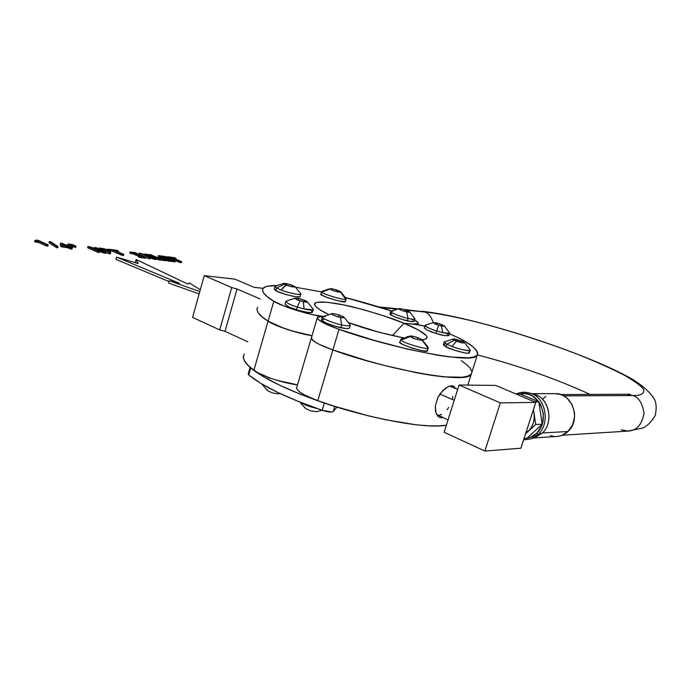 <?xml version="1.0" encoding="UTF-8"?>
<svg xmlns="http://www.w3.org/2000/svg" width="691" height="691" viewBox="0 0 691 691"><rect width="100%" height="100%" fill="white"/><g stroke="black" fill="none" stroke-linecap="round" stroke-linejoin="round"><path stroke-width="1.04" d="M244.251 354.077C241.876 358.612 245.08 364.01 253.882 370.264L268.065 321.177L253.882 370.264C260.948 375.766 283.042 383.168 297.501 384.852L277.186 380.378L269.922 377.986L257.898 372.76L253.882 370.264L247.827 365.124L244.286 360.581L243.249 356.711M268.065 321.177C272.954 325.124 298.089 333.77 312.004 335.679L291.662 330.851L277.704 325.953L268.065 321.177L261.803 316.573L258.071 312.608L256.853 309.343L258.071 312.608L261.803 316.573L268.065 321.177L273.826 301.233C279.492 305.724 312.099 315.882 323.155 316.452L312.375 314.612L297.536 310.725L283.535 305.863L273.826 301.233L268.065 321.177C259.03 315.502 255.584 310.846 257.708 307.201C255.584 310.846 259.03 315.502 268.065 321.177L284.338 328.467L299.194 332.958L312.004 335.679C297.596 333.485 275.338 326.135 268.065 321.177M451.422 385.673L453.719 386.2L455.576 388.515L453.002 385.889L448.96 386.2L442.957 390.363L437.869 397.575L435.373 405.893L435.511 411.257L436.012 413.158L438.448 416.794L441.523 417.813L443.095 417.519L439.269 417.321L437.377 415.723M296.75 387.21C296.042 390.657 303.047 395.14 317.765 400.65L332.889 349.922L317.765 400.65C353.878 414.263 422.08 429.975 446.386 425.19L438.984 425.898L428.558 425.811L416.077 424.775L386.122 419.86L369.391 416.086L334.72 406.343L317.765 400.65L304.947 395.192L300.455 392.505L297.614 390.078L296.569 388.057M311.857 337.139L311.477 337.467C311.46 340.723 318.594 344.878 332.889 349.922C379.048 367.405 469.707 385.82 471.409 373.762C469.707 385.82 379.048 367.405 332.889 349.922L319.916 344.679L315.321 342.2L312.384 340.032L311.252 338.288L312.384 340.032L315.321 342.2L319.916 344.679L332.889 349.922L339.039 329.305C385.405 346.562 476.021 365.876 477.377 354.889C478.094 350.173 471.806 344.489 458.513 337.839L449.444 333.796L458.513 337.839L466.313 342.252L472.238 346.303L476.108 349.888L477.749 352.92L477.049 355.304L473.922 356.962L468.36 357.826L450.109 356.979L437.74 355.234L407.845 349.197L373.693 340.231L339.039 329.305L332.889 349.922C318.033 344.533 310.864 340.421 311.382 337.597M445.98 387.789L440.141 393.74L437.869 397.575L435.373 405.893L436.012 413.158M466.494 364.537L461.225 360.667L466.494 364.537L470.277 368.338L471.841 371.603M471.867 372.294L471.063 374.228L467.867 376.137L462.227 377.243L443.881 376.871L431.486 375.325L417.26 372.898L384.809 365.565L367.448 360.84L332.889 349.922L367.448 360.84L384.809 365.565L417.26 372.898L431.486 375.325L443.881 376.871L462.227 377.243L467.867 376.137L471.063 374.228L471.867 372.294M391.512 310.985C377.908 306.484 362.594 302.01 345.552 297.571L391.512 310.985M321.643 291.93L295.688 287.249L321.643 291.93M276.486 285.582C269.283 285.538 264.852 286.402 263.176 288.164C261.155 291.438 264.705 295.791 273.826 301.233L267.486 296.854L263.668 293.122L262.381 290.099L263.539 287.836L267.046 286.35L276.486 285.582M413.235 324.07L418.141 323.518C418.642 322.809 417.459 321.635 414.583 320.002L418.081 322.645L418.038 323.63L413.235 324.07L404.01 323.284L413.235 324.07L404.01 323.284L384.991 316.236L364.045 309.844L343.971 304.964L327.517 302.295L317.152 302.295L314.863 303.358L314.716 305.111L316.78 307.486L321.021 310.432L328.562 314.414C320.624 310.777 315.951 307.469 314.526 304.489C313.135 300.3 331.913 301.665 354.405 307.331C377.2 313.42 393.732 318.741 404.01 323.284L392.358 335.593L404.01 323.284L417.718 324.658L424.835 326.126L413.235 324.07M378.746 332.181L358.258 326.005L378.746 332.181M392.358 335.593L404.01 323.284L392.358 335.593M323.094 316.487L317.419 317.324C317.48 320.304 324.692 324.295 339.039 329.305L325.997 324.148L318.387 319.691L317.212 318.067L317.886 316.979L323.094 316.487M348.8 322.723L378.806 332.198L403.604 337.89C382.373 333.546 364.105 328.493 348.791 322.723M422.201 339.704L425.829 338.996L427.116 337.605L426.252 335.584L418.496 330.056L404.01 323.284C415.101 327.793 431.987 336.068 425.604 339.091L420.888 340.127L422.201 339.713L427.945 348.109L422.115 340.093L420.888 340.127L422.201 339.713L428.299 347.564M400.296 308.652L404.347 309.611L400.296 308.652M399.139 308.618L391.002 311.226C387.496 311.65 402.43 317.445 408.079 318.396L406.602 311.753L403.674 311.14L399.122 309.292L399.7 308.592L399.225 309.093L398.983 308.687L399.726 308.661L399.122 309.292L403.674 311.14L408.804 312.349L409.582 311.84L408.804 312.349L404.244 311.123L408.321 312.082L406.602 311.753L408.079 318.396C411.361 319.216 413.641 319.397 414.911 318.948M405.341 309.922L404.831 309.87L404.434 311.166L404.831 309.87L404.347 309.611L408.934 311.373L405.341 309.922M414.902 318.974L414.159 321.367C412.847 321.807 410.575 321.617 407.336 320.814L408.079 318.396C411.309 319.199 413.589 319.397 414.902 318.974L414.79 318.473M393.058 311.183L390.89 311.278C387.971 311.883 402.646 317.48 408.079 318.396L407.336 320.814C403.769 320.304 388.86 315.243 390.009 313.792L390.683 311.572M411.767 319.38L413.002 320.054M414.211 321.203L411.145 321.514L402.706 319.605L393.887 316.487L389.966 314.025M390.7 313.541L391.737 313.524M330.056 288.907L322.041 291.36L321.885 292.077L330.056 288.907L333.537 290.781L339.151 292.258L340.991 292.034L337.7 290.358L336.914 291.524L337.277 290.315L336.742 290.03L332.319 288.855L331.464 289.667L331.55 288.726L330.056 288.907M330.298 288.665L334.444 289.348L340.654 291.706L337.7 290.358L340.991 292.025L339.376 292.094L340.844 291.904L345.759 299.246L340.62 292.155L333.537 290.781L329.823 289.071L321.885 292.077C321.073 293.554 345.163 300.784 345.759 299.246L346.122 298.486M345.586 301.25L345.034 301.673L345.759 299.246C345.163 300.784 321.073 293.554 321.885 292.077L321.73 291.559L328.588 289.011M345.759 299.246L345.034 301.673C345.923 303.764 316.841 294.91 321.047 293.951L321.695 291.74M346.251 299.03L345.034 301.673L338.953 301L327.249 297.571L322.282 295.333L321.073 293.917M285.927 284.839L284.39 284.139L276.53 288.017L281.038 290.03L285.927 284.839L292.224 286.895L295.333 287.007L292.431 285.392L292.025 286.782L292.431 285.392L287.102 283.699L286.445 283.664L286.057 284.994L286.16 283.509L283.301 283.535L285.927 284.839M295.074 286.696L292.224 286.895L286.178 285.158L281.038 290.03L276.53 288.017L275.787 290.591L276.53 288.017L274.923 286.342L276.53 288.017L284.39 284.139L283.301 283.535L283.992 283.301L289.494 284.312L295.04 286.635M300.542 294.314C298.762 295.325 285.314 291.878 281.038 290.03C286.091 292.302 302.148 295.938 300.87 293.9L300.637 293.502M274.189 288.898L274.75 289.926L277.264 291.343L286.264 294.599L295.774 296.785L300.049 296.707C299.186 298.754 276.365 292.017 275.787 290.591L274.189 288.898L274.845 286.618M302.598 301.414L300.144 300.732L297.26 307.072L304.135 308.92L303.202 301.777L302.598 301.414L307.357 302.183L305.5 300.628L299.695 298.702L299.004 298.65L298.572 300.144L298.624 298.452L294.841 298.227L296.914 299.79L302.598 301.414M304.895 301.777L305.232 300.62L304.895 301.777M286.368 301.06C286.247 302.874 289.883 304.878 297.26 307.072L300.144 300.732L296.914 299.79L294.841 298.227L299.695 298.702L307.141 301.63L307.357 302.183L303.202 301.777L304.135 308.92C309.283 310.155 312.349 310.285 313.317 309.335L313.032 308.86M313.222 309.637L312.436 312.332C308.402 312.833 303.081 311.986 296.465 309.801C290.151 307.961 286.35 306.027 285.063 304.014L285.849 301.311C287.145 303.306 290.946 305.223 297.26 307.072L296.465 309.801L297.26 307.072L304.135 308.92L312.85 309.853M312.522 312.03L311.684 312.643L308.868 312.617L299.194 310.605L289.235 307.141L284.96 304.308M311.261 310.769L312.142 311.442M333.572 313.654L338.357 314.733L333.572 313.654M332.069 313.628L322.783 316.633C318.37 317.255 334.954 323.863 341.682 324.908L340.317 317.255L336.897 316.547L331.853 314.414L332.837 313.584L332.008 314.18L331.87 313.705L332.898 313.662L332.63 314.569L332.837 313.584L331.853 314.414L336.897 316.547L342.961 317.92L344.058 317.247L342.961 317.92L337.571 316.53L342.382 317.618L340.317 317.255L341.682 324.908C345.785 325.902 348.653 326.066 350.277 325.375M339.488 315.096L338.927 315.036L338.426 316.728L338.927 315.036L338.357 314.733L343.47 316.78L339.488 315.096M350.225 325.452L349.396 328.199C347.642 328.812 344.792 328.64 340.853 327.689L341.682 324.908C345.621 325.867 348.471 326.048 350.225 325.452L350.026 324.649M325.521 316.53L322.602 316.711C319.026 317.592 335.273 323.906 341.682 324.908L340.853 327.689C336.577 327.119 320.002 321.479 321.574 319.622L322.3 317.178M349.491 327.905L348.454 328.562L345.431 328.475L335.429 326.307L325.461 322.706L321.479 319.838M322.628 319.251L323.958 319.225M428.247 347.893L427.409 350.613L427.945 348.109C428.152 350.372 401.082 342.278 401.151 340.102L401.195 338.953L410.575 336.016L411.577 336.042L410.221 336.439L411.706 336.146L411.404 337.13L411.706 336.146L412.389 336.154L417.26 337.407L412.389 336.154L417.848 337.726L417.355 339.316L417.848 337.726L422.279 339.773L418.357 337.787L411.577 336.042L401.678 338.72L401.151 340.102L410.221 336.439L414.479 338.745L420.664 340.335L414.479 338.745L409.996 336.647L401.151 340.102C401.082 342.278 428.152 350.372 427.945 348.109L428.083 347.176M427.945 348.109L427.098 350.829C428.783 353.844 394.82 343.151 399.985 341.907L400.745 339.436M427.479 350.38L426.209 351.011L423.03 350.812L413.011 348.437L403.406 344.766L400.668 343.142L399.985 341.907M456.077 340.905L454.307 340.119L446.878 344.248L452 346.467L456.406 341.242L456.077 340.905L462.417 342.969L464.784 342.822L461.588 341.009L460.742 342.33L461.173 340.965L455.87 339.272L455.214 339.246L454.885 340.283L455.015 339.108L452.812 339.376L456.077 340.905M444.348 341.855L446.878 344.248L454.307 340.119L452.812 339.376L455.015 339.108L453.581 338.987L463.35 341.786L461.588 341.009L464.784 342.822L462.417 342.969L456.406 341.242L452 346.467C457.287 348.748 471.512 352.09 470.251 350.009L470.087 349.715M470.217 350.302L469.405 352.876C468.593 354.949 447.638 348.471 446.066 346.847L443.432 344.533L444.235 341.959L446.878 344.248L446.066 346.847L446.878 344.248L452 346.467C459.36 349.223 465.345 350.562 469.958 350.484M469.457 352.704L467.816 353.239L464.499 352.859L454.799 350.337L446.066 346.847L443.812 345.405L443.492 344.472M444.08 344.239L445.142 344.187M468.947 351.952L469.414 352.505M440.772 325.711L438.595 325.098L436.712 330.963L442.75 332.613L441.316 326.04L440.772 325.711L441.687 325.927L442.024 324.787L436.988 323.051L436.366 323.008L435.978 324.26L436.081 322.835L433.145 322.723L435.606 324.234L440.772 325.711M425.518 325.15C422.737 325.841 432.575 329.814 436.712 330.963L438.595 325.098L433.145 322.723L436.988 323.051L442.326 324.805L441.67 325.927L444.512 326.307L442.326 324.805L444.512 326.307L441.316 326.04L442.75 332.613C446.775 333.589 449.09 333.693 449.677 332.932L449.53 332.673M425.069 325.375C426.736 327.301 430.623 329.166 436.712 330.963L435.943 333.425C429.854 331.628 425.984 329.754 424.317 327.81L425.017 325.539M449.634 333.174L448.874 335.619C445.868 336.007 441.558 335.282 435.943 333.425L436.712 330.963L442.75 332.613L449.366 333.356M448.917 335.541L444.909 335.653L435.943 333.425L427.366 330.186L424.317 327.81M447.137 333.926L448.183 334.582M316.469 411.655L322.213 410.29M305.629 408.562L310.078 410.54L305.629 408.562M310.656 410.808L316.141 411.655L310.656 410.808M305.197 407.5L305.189 408.113M316.763 408.398C309.948 406.913 304.558 404.9 300.568 402.352M267.788 390.83L272.055 392.721L267.788 390.83M272.634 392.989L278.102 393.861L272.634 392.989M267.477 389.836L267.374 390.363M267.426 387.176L261.932 384.066M248.233 373.822L248.751 374.971C262.468 386.226 286.938 397.99 322.161 410.273L298.244 401.428L277.324 392.229L260.55 383.246L248.751 374.971L250.755 368.027C264.532 379.126 289.054 390.804 324.312 403.06L327.543 404.01L324.312 403.06L322.161 410.273L331.913 412.052L333.243 411.586L337.018 407.068L333.243 411.586L334.807 406.368L333.243 411.586C331.62 412.484 327.923 412.052 322.161 410.273L324.312 403.06L300.369 394.241L279.406 385.103L262.597 376.198L250.168 367.31L250.755 368.027L248.751 374.971L248.233 373.822L250.125 367.267M37.763 240.14L48.223 244.925L47.921 246.1L48.223 244.925L37.763 240.14M36.295 240.554L36.45 239.967L36.295 240.554M37.012 240.338L36.45 239.967L37.012 240.338M36.208 240.563L34.852 240.425L36.208 240.563M34.55 241.6L34.852 240.425L34.55 241.6L35.612 242.092L35.915 240.909L34.852 240.425L39.059 241.314L46.461 244.7L48.223 244.925L46.461 244.7L39.059 241.314L35.915 240.909L35.612 242.092L38.756 242.489L46.159 245.884L47.921 246.1L46.159 245.884L46.461 244.7L46.159 245.884L38.756 242.489L39.059 241.314L38.756 242.489L34.55 241.6M50.624 241.72L58.079 246.618L57.776 247.793L58.079 246.618L50.624 241.72L49.294 241.548L56.774 246.454L58.079 246.618L56.774 246.454L49.294 241.548L50.624 241.72M49.001 242.705L56.463 247.628L57.776 247.793L56.463 247.628L56.774 246.454L56.463 247.628L49.001 242.705L49.294 241.548L49.001 242.705M72.322 247.939L69.748 246.773L71.579 247.007L70.378 246.462L60.514 243.146L61.067 245.253L62.389 245.849L68.081 246.566L72.322 247.939L72.019 249.097L72.322 247.939L61.067 245.253L60.514 243.146L62.207 243.362L68.547 246.238L70.378 246.462L71.579 247.007L69.748 246.773L72.322 247.939M62.25 243.932L66.88 246.022L62.76 245.504L62.25 243.932L62.76 245.504L66.88 246.022L62.25 243.932M71.432 247.542L71.579 247.007L71.432 247.542M60.221 244.294L60.514 243.146L60.773 246.411L61.067 245.253L60.773 246.411L62.086 247.007L62.389 245.849L62.086 247.007L67.778 247.715L68.081 246.566L67.778 247.715L72.019 249.097L70.352 248.89L70.655 247.732L70.352 248.89L67.778 247.715L62.086 247.007L60.773 246.411L60.221 244.294M69.333 244.087L73.358 245.901L73.056 247.041L73.358 245.901L68.089 243.932L73.358 245.901L72.114 245.746L71.812 246.886L73.056 247.041L71.812 246.886L72.114 245.746L68.089 243.932L69.333 244.087M67.787 245.063L71.812 246.886L67.787 245.063L68.089 243.932L67.787 245.063M71.959 244.424L75.984 246.238L75.682 247.378L75.984 246.238L70.741 244.269L75.984 246.238L74.766 246.082L74.464 247.223L75.682 247.378L74.464 247.223L74.766 246.082L70.741 244.269L71.959 244.424M73.168 246.635L74.464 247.223L73.168 246.635M91.272 247.603L99.703 251.369L99.409 252.491L99.703 251.369L91.272 247.603L104.376 251.956L91.272 247.603M99.642 251.602L104.082 253.07L104.376 251.956L104.082 253.07L105.948 253.303L106.25 252.189L104.376 251.956L106.25 252.189L105.948 253.303L99.642 251.602M95.989 247.62L106.25 252.189L95.989 247.62M94.287 248.302L94.52 247.43L94.287 248.302M102.924 251.179L94.52 247.43L102.924 251.179L89.89 246.842L102.924 251.179M89.89 246.842L87.964 246.592L99.703 251.369L87.964 246.592L89.89 246.842M87.662 247.715L99.409 252.491L97.941 252.31L98.243 251.187L97.941 252.31L87.662 247.715L87.964 246.592L87.662 247.715M106.336 250.816L110.672 252.742L110.379 253.856L110.672 252.742L106.336 250.816L108.098 251.032L106.336 250.816M107.96 251.533L108.098 251.032L107.96 251.533M109.532 252.232L109.8 251.23L108.098 251.032L109.8 251.23L109.532 252.232M109.731 252.319L110.396 252.284L110.69 251.179L109.8 251.23L110.69 251.179L110.396 252.284L109.731 252.319M110.595 250.85L109.541 250.28L110.595 250.85M108.038 249.693L106.423 249.192L108.038 249.693M104.73 248.803L102.985 248.518L104.73 248.803M98.614 248.795L98.83 247.983L102.985 248.518L98.83 247.983L110.672 252.742L98.83 247.983L98.614 248.795M103.805 249.019L103.641 249.615L103.805 249.019L101.672 248.743L105.075 250.254L108.625 250.6L103.805 249.019L104.928 249.183L104.687 250.082L104.928 249.183L105.965 249.408L105.714 250.332L105.965 249.408L106.924 249.693L106.716 250.462L106.924 249.693L107.891 250.073L107.753 250.583L107.891 250.073L108.573 250.427L105.075 250.254L101.672 248.743L103.805 249.019M106.164 252.491L110.379 253.856L108.781 253.657L109.083 252.543L108.781 253.657L106.164 252.491M114.801 250.418L123.784 254.383L123.49 255.48L123.784 254.383L114.801 250.418L118.351 250.868L114.801 250.418M118.083 251.861L118.351 250.868L118.083 251.861M117.124 250.323L108.418 249.209L117.124 250.323M108.262 249.779L108.418 249.209L108.262 249.779M109.515 250.272L109.644 249.753L108.418 249.209L109.644 249.753L109.515 250.272M110.646 251.023L112.953 251.317L113.246 250.22L109.644 249.753L113.246 250.22L123.784 254.383L113.246 250.22L112.953 251.317L123.49 255.48L121.936 255.29L122.229 254.184L121.936 255.29L112.953 251.317L110.646 251.023M139.876 257.518L145.551 258.227L145.844 257.147L140.169 256.43L139.876 257.518L145.551 258.227L145.844 257.147L138.926 255.895L140.169 256.43L139.876 257.518L138.632 256.974L139.876 257.518M142.527 256.344L144.609 256.603L142.527 256.344L134.831 252.975L142.527 256.344M136.758 253.822L136.913 253.243L134.831 252.975L136.913 253.243L136.758 253.822M135.695 252.707L130.003 251.973L135.695 252.707M129.709 253.053L130.003 251.973L129.709 253.053L130.936 253.588L131.221 252.517L130.003 251.973L133.32 252.785L141.024 256.154L138.926 255.895L138.632 256.974L138.926 255.895L141.024 256.154L133.32 252.785L131.221 252.517L130.936 253.588L133.035 253.856L138.796 256.387L133.035 253.856L133.32 252.785L133.035 253.856L129.709 253.053M142.096 254.089L150.413 257.717L150.12 258.788L150.413 257.717L142.096 254.089L154.68 258.253L142.096 254.089M150.344 257.985L154.387 259.324L154.68 258.253L154.387 259.324L156.097 259.531L156.382 258.46L154.68 258.253L156.382 258.46L156.097 259.531L150.344 257.985M146.267 254.063L156.382 258.46L146.267 254.063M144.713 254.677L144.929 253.891L144.713 254.677M153.212 257.501L144.929 253.891L153.212 257.501L140.696 253.347L153.212 257.501M140.696 253.347L138.943 253.122L150.413 257.717L138.943 253.122L140.696 253.347M138.649 254.193L143.987 256.525L138.649 254.193L138.943 253.122L138.649 254.193M145.792 257.32L150.12 258.788L148.79 258.624L149.075 257.553L148.79 258.624L145.792 257.32M159.327 258.451L164.89 259.151L159.327 258.451L150.448 254.599L159.327 258.451M148.79 255.16L148.988 254.409L150.448 254.599L148.988 254.409L148.79 255.16M156.304 258.78L158.809 259.868L159.103 258.805L148.988 254.409L159.103 258.805L166.116 259.678L164.89 259.151L166.116 259.678L165.823 260.74L166.116 259.678L159.103 258.805L158.809 259.868L165.823 260.74L158.809 259.868L156.304 258.78M168.647 259.617L174.02 260.3L168.647 259.617L165.227 258.14L168.647 259.617M169.744 259.756L170.021 258.745L165.227 258.14L170.021 258.745L169.744 259.756M168.82 258.227L164.017 257.622L168.82 258.227M161.012 256.318L164.017 257.622L161.012 256.318L166.272 256.992L161.012 256.318M166.03 257.873L166.272 256.992L166.03 257.873M165.063 256.465L158.36 255.61L165.063 256.465M158.075 256.663L158.36 255.61L158.075 256.663L163.378 258.961L158.075 256.663M166.004 260.101L168.146 261.025L168.44 259.971L158.36 255.61L168.44 259.971L175.246 260.827L174.02 260.3L175.246 260.827L174.953 261.872L175.246 260.827L168.44 259.971L168.146 261.025L174.953 261.872L168.146 261.025L166.004 260.101M172.802 257.821L181.629 261.621L181.336 262.666L181.629 261.621L172.802 257.821L175.989 258.227L172.802 257.821M175.747 259.09L175.989 258.227L175.747 259.09M174.78 257.708L166.954 256.707L174.78 257.708M166.669 257.752L166.954 256.707L166.669 257.752L167.343 258.045L166.669 257.752M167.922 258.114L168.163 257.233L166.954 256.707L168.163 257.233L167.922 258.114M169.355 258.46L171.109 258.684L171.394 257.648L168.163 257.233L171.394 257.648L181.629 261.621L171.394 257.648L171.109 258.684L181.336 262.666L179.936 262.494L180.23 261.448L179.936 262.494L169.355 258.46M188.064 284.191L189.274 282.861L188.064 284.191L136.144 259.514L188.064 284.191M135.54 261.742L136.144 259.514L135.54 261.742L136.144 262.943L135.54 261.742M138.2 263.556L136.144 259.514L138.2 263.556L116.537 257.13L115.933 259.384L116.537 257.13L179.358 283.284L169.33 280.753L168.69 283.085L169.33 280.753L199.803 291.55L169.33 280.753L179.358 283.284L116.537 257.13L138.2 263.556M169.096 281.591L115.933 259.384L169.096 281.591M199.146 293.891L168.69 283.085L199.146 293.891M200.295 289.771L189.274 282.861L200.295 289.771M219.729 329.927L231.735 287.551L237.039 288.993L225.024 331.317L219.729 329.927L192.582 317.402L204.242 275.649L192.582 317.402L219.729 329.927L225.024 331.317L237.039 288.993L260.075 298.961L237.039 288.993L231.735 287.551L219.729 329.927M254.098 287.344L234.923 279.155L204.242 275.649L231.735 287.551L204.242 275.649L234.923 279.155L254.098 287.344L263.038 288.311L254.098 287.344M247.775 341.803L225.024 331.317L247.775 341.803M448.753 407.336L447.12 409.685M441.679 414.367L439.917 414.937M436.867 414.419L436.375 414.056M449.305 386.07L449.971 386.312M452.873 396.375L452.294 399.148M454.246 400.27L439.891 394.103L454.246 400.27M444.149 432.272L484.866 451.033L500.336 402.879L459.049 385.025L444.149 432.272L459.049 385.025L500.336 402.879L535.775 402.404L495.749 385.405L459.049 385.025L495.749 385.405L535.775 402.404L500.336 402.879L484.866 451.033L520.85 448.234L535.775 402.404L520.85 448.234L484.866 451.033L444.149 432.272M554.908 393.645L560.306 394.406L563.83 395.908L567.043 398.163L572.027 404.537L574.463 412.553L574.584 416.794L572.623 424.905L568.011 431.495L561.489 435.537L557.818 436.401L533.417 437.982M554.07 436.436L550.382 435.65M542.832 398.854L545.838 396.444M533.4 437.809L542.357 432.981L568.011 431.495C564.59 434.656 560.66 436.332 556.229 436.513M555.607 393.645C572.468 393.058 581.39 419.886 568.011 431.495L542.357 432.981C554.89 421.778 548.395 394.976 531.776 393.844M528.33 431.357L525.488 433.983L528.33 431.357L526.343 431.365L528.321 431.357L531.267 427.643L533.279 423.177L534.221 418.254L534.031 413.201C534.894 420.43 532.994 426.485 528.321 431.357L535.75 424.499L542.219 424.205L538.799 401.851L534.592 401.903L538.799 401.851L520.202 393.965L515.918 393.974L520.202 393.965L538.799 401.851L542.219 424.205L535.75 424.499L528.33 431.357M533.297 410.013L534.031 413.201L533.297 410.013M516.419 393.974C520.815 391.97 525.41 391.728 530.196 393.231L534.903 394.596C549.405 398.007 553.932 422.857 542.357 432.981L535.646 437.178L530.99 438.863L538.159 434.371L542.357 432.981L538.159 434.371C550.546 423.531 545.7 396.876 530.196 393.231L528.71 392.799M533.461 409.504L535.75 424.499L533.461 409.504M516.237 393.974C520.781 391.944 525.436 391.702 530.196 393.231C545.7 396.876 550.546 423.531 538.159 434.371L536.639 433.369L529.885 437.61L523.977 438.638C529.798 438.129 534.022 436.375 536.639 433.369L538.159 434.371L530.99 438.863L523.553 439.925M536.639 433.369C551.444 419.964 539.628 388.878 519.882 393.965L524.875 393.645L528.71 394.388L532.355 395.978L538.539 401.402L540.828 405.038L543.342 413.468L542.815 422.313L541.424 426.451L536.639 433.369M526.905 438.336L524.011 438.517L526.905 438.336L542.219 424.205L526.905 438.336M380.888 307.599L396.539 309.171L380.888 307.599M405.902 310.112L424.818 312.012C428.204 312.842 431.046 316.374 433.326 322.619C431.046 316.374 428.204 312.842 424.818 312.012L405.902 310.112M621.209 429.845L627.903 431.098L642.656 428.057C647.303 426.053 651.492 421.864 655.215 415.481C656.571 409.271 656.441 404.123 654.818 400.054C651.483 393.55 644.047 386.632 632.507 379.316C586.46 352.721 474.864 316.841 421.64 311.226L424.818 312.012C434.268 312.893 449.15 315.64 469.465 320.279C498.116 327.145 540.388 339.903 579.049 354.863C597.404 362.291 612.692 369.184 624.914 375.541C634.761 381.277 640.998 385.88 643.597 389.353C644.668 393.55 641.067 395.615 632.792 395.554L627.117 394.397L632.792 395.554C641.067 395.615 644.668 393.55 643.597 389.353C640.998 385.88 634.761 381.277 624.914 375.541C612.692 369.184 597.404 362.291 579.049 354.863C540.388 339.903 498.116 327.145 469.465 320.279C449.15 315.64 434.268 312.893 424.818 312.012L403.682 309.413M627.903 431.098C636.541 430.743 641.922 424.801 644.055 413.261C642.293 402.879 638.544 396.98 632.792 395.554L563.701 395.839L632.792 395.554C638.544 396.98 642.293 402.879 644.055 413.261C641.922 424.801 636.541 430.743 627.903 431.098L562.31 435.218M438.984 417.157L439.597 417.468M467.816 385.112L477.377 354.889C518.786 365.72 556.393 378.927 590.218 394.483M296.854 387.046L311.244 338.245M417.787 324.675L418.141 323.518M315.554 306.312L314.526 304.489M311.477 337.467L317.212 318.033M409.582 311.84L414.945 318.741M340.905 291.947L346.303 298.806M275.26 286.16L283.82 283.327M300.87 293.9L295.031 286.627M300.049 296.707L300.792 294.159M295.325 298.115L286.238 301.095M313.317 309.335L307.141 301.621M344.049 317.238L350.302 325.124M406.904 336.802L410.463 336.033M444.538 341.76L453.365 339.013M470.251 350.009L464.628 342.658M433.654 322.567L425.328 325.202M449.677 332.932L444.235 325.884M299.877 402.084L305.18 408.148M278.516 393.861L280.149 393.576M261.794 383.989L267.357 390.424M268.626 377.502L268.091 379.333M449.573 386.148L457.692 389.344M437.463 414.721L448.027 419.973M555.555 393.645L531.699 393.671M397.964 308.834L378.538 306.873M630.019 394.224L560.738 394.544"/></g></svg>
